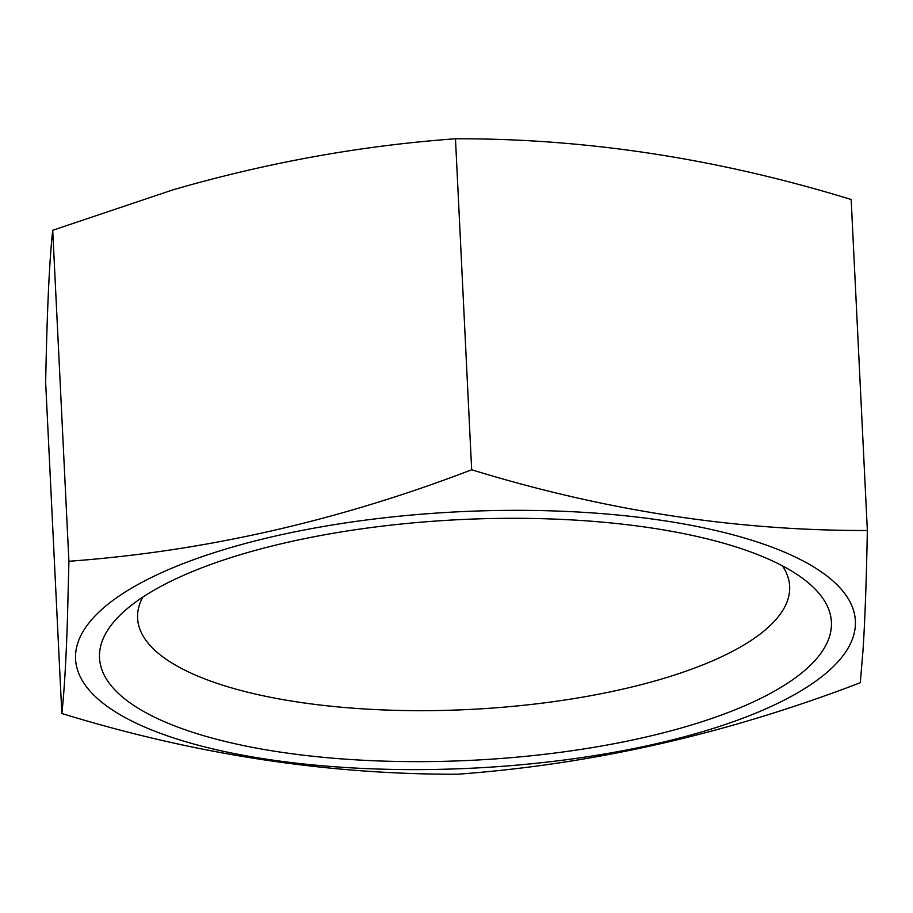 <?xml version="1.0" encoding="UTF-8"?>
<svg xmlns="http://www.w3.org/2000/svg" width="913" height="913" viewBox="0 0 913 913"><rect width="100%" height="100%" fill="white"/><g stroke="black" fill="none" stroke-linecap="round" stroke-linejoin="round"><path stroke-width="1.37" d="M52.714 230.281L172.934 189.847C266.995 162.628 361.171 145.601 455.473 138.776C586.34 138.411 718.234 158.657 851.167 199.502L867.35 530.487C866.414 580.291 864.976 620.132 863.036 650.01L860.286 682.719C727.022 733.824 592.765 764.329 457.527 774.224C326.66 774.589 194.766 754.343 61.833 713.498L45.65 382.513C47.031 311.15 49.393 260.41 52.714 230.281L68.909 561.267L67.425 619.916C66.044 661.366 64.184 692.556 61.833 713.498M455.473 138.776L471.667 469.761C604.543 510.629 736.449 530.875 867.35 530.487M471.667 469.761C338.438 520.889 204.181 551.395 68.909 561.267M665.6 520.946A390.365 128.379 177.2 0 0 86.906 625.656A390.365 128.379 177.2 0 0 371.933 768.826A390.365 128.379 177.2 0 0 844.046 654.301A390.365 128.379 177.2 0 0 665.6 520.946M142.759 597.148A326.42 107.346 177.2 0 0 137.601 618.227A326.42 107.346 177.2 0 0 296.28 701.8A326.42 107.346 177.2 0 0 626.775 688.208A326.42 107.346 177.2 0 0 789.654 586.329A326.42 107.346 177.2 0 0 782.464 565.866M653.309 528.262A366.387 120.493 177.2 0 0 120.379 614.848A366.387 120.493 177.2 0 0 277.632 751.696A366.387 120.493 177.2 0 0 701.766 721.784A366.387 120.493 177.2 0 0 806.464 581.296A366.387 120.493 177.2 0 0 653.309 528.262"/></g></svg>
